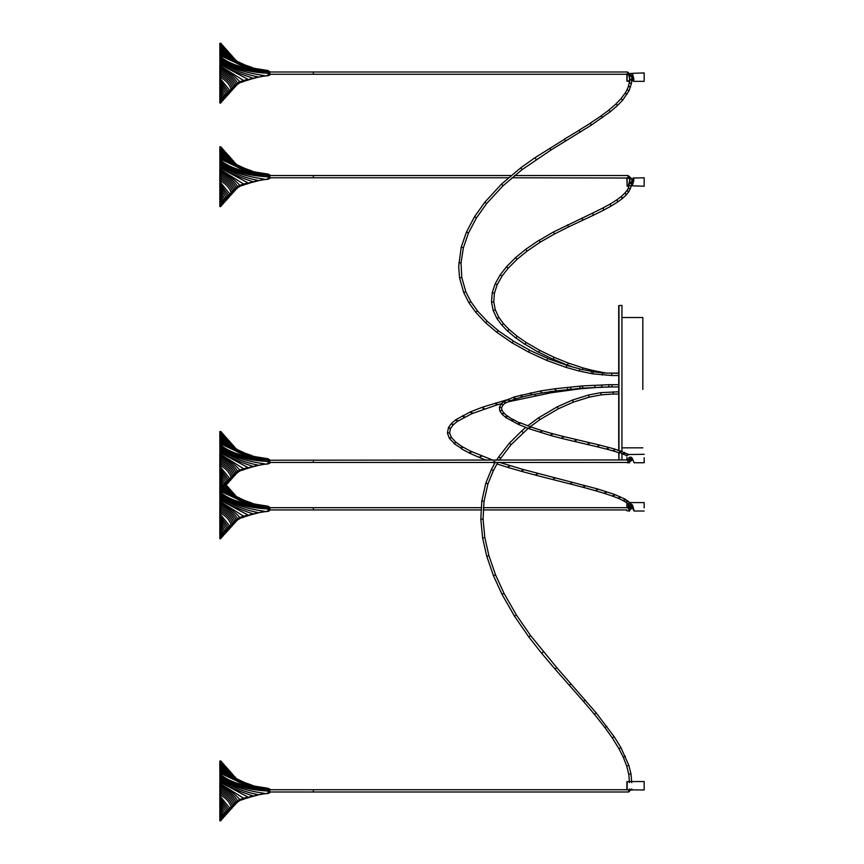 <?xml version="1.0" encoding="UTF-8"?>
<svg xmlns="http://www.w3.org/2000/svg" width="864" height="864" viewBox="0 0 864 864"><rect width="100%" height="100%" fill="white"/><g stroke="black" fill="none" stroke-linecap="round" stroke-linejoin="round"><path stroke-width="1.3" d="M508.475 177.768L313.351 177.768L313.351 175.522L313.351 177.768L313.351 175.522L313.351 177.768L269.849 177.768M313.351 461.344L313.351 460.22L313.351 461.344M269.741 73.138C269.741 75.773 269.741 75.773 269.741 73.138C269.741 70.492 269.741 70.492 269.741 73.138C269.741 70.492 269.741 70.492 269.741 73.138C269.741 75.773 269.741 75.773 269.741 73.138M269.849 71.755L269.849 73.138C269.849 75.643 269.849 75.643 269.849 73.138C269.849 70.621 269.849 70.621 269.849 73.138L269.849 75.082L269.849 74.261L313.351 74.261L313.351 72.004L313.351 74.261L313.351 72.004L313.351 74.261L313.351 72.004L313.351 74.261L627.556 74.261L627.556 72.004L627.556 74.045M224.683 98.658L228.452 91.649L224.597 95.353L220.752 103.064L220.752 55.771L244.534 66.798L268.186 70.567L269.33 71.572L269.33 75.179L268.186 75.697L268.186 70.913M269.33 73.138C269.33 70.492 269.33 70.492 269.33 73.138C269.33 75.773 269.33 75.773 269.33 73.138M269.741 508.81C269.741 511.456 269.741 511.456 269.741 508.81C269.741 506.174 269.741 506.174 269.741 508.81C269.741 506.174 269.741 506.174 269.741 508.81C269.741 511.456 269.741 511.456 269.741 508.81M269.849 507.427L269.849 508.81C269.849 511.315 269.849 511.315 269.849 508.81C269.849 506.304 269.849 506.304 269.849 508.81L269.849 510.192M224.683 534.33L228.452 527.321L224.597 531.025L220.752 538.726L220.752 491.432L244.534 502.459L268.186 506.239L269.33 507.254L269.33 510.862L268.186 511.369L268.186 506.574M269.33 508.81C269.33 506.174 269.33 506.174 269.33 508.81C269.33 511.456 269.33 511.456 269.33 508.81M313.351 508.81L313.351 507.686L313.351 508.81M629.5 788.929L628.69 789.739L628.69 791.986L313.351 791.986L313.351 789.739L313.351 791.986L313.351 789.739L313.351 791.986L269.849 791.986M269.741 790.862C269.741 788.227 269.741 788.227 269.741 790.862C269.741 793.508 269.741 793.508 269.741 790.862C269.741 793.508 269.741 793.508 269.741 790.862C269.741 788.227 269.741 788.227 269.741 790.862M269.849 790.862C269.849 788.357 269.849 788.357 269.849 790.862C269.849 793.368 269.849 793.368 269.849 790.862C269.849 784.285 269.849 797.45 269.849 790.862M269.33 790.862C269.33 783.929 269.33 797.796 269.33 790.862C269.33 793.508 269.33 793.508 269.33 790.862C269.33 788.227 269.33 788.227 269.33 790.862M269.741 176.645C269.741 174.01 269.741 174.01 269.741 176.645C269.741 179.291 269.741 179.291 269.741 176.645C269.741 179.291 269.741 179.291 269.741 176.645C269.741 174.01 269.741 174.01 269.741 176.645M269.849 176.645C269.849 174.139 269.849 174.139 269.849 176.645C269.849 179.15 269.849 179.15 269.849 176.645C269.849 170.068 269.849 183.233 269.849 176.645M269.33 176.645C269.33 169.722 269.33 183.578 269.33 176.645C269.33 179.291 269.33 179.291 269.33 176.645C269.33 174.01 269.33 174.01 269.33 176.645M501.574 407.689L499.37 407.354L501.606 407.57L502.967 405.13L503.226 404.46L501.066 404.266L503.226 404.46L502.967 405.13L505.894 402.332L503.874 402.03L505.894 402.332L505.483 403.132L509.231 401.198L509.695 400.367L507.859 399.967L509.695 400.367L509.231 401.198L514.966 399.06L515.43 398.228L513.81 397.742L515.43 398.228L514.966 399.06L521.629 397.148L522.072 396.317L520.625 395.788L522.072 396.317L521.629 397.148L531.144 394.967L531.544 394.157L530.312 393.574L531.544 394.157L531.144 394.967L541.35 393.088L541.696 392.278L540.626 391.673L541.696 392.278L541.35 393.088L555.736 390.949L556.027 390.15L555.152 389.513L556.027 390.15L555.736 390.949L582.649 388.152L608.893 386.964L608.893 384.707L618.71 384.707M608.893 386.964L618.71 386.964M601.927 386.294L601.69 385.603M608.893 385.484L608.893 386.186L608.893 385.484M594.95 386.586L594.583 385.895M582.844 387.364L582.282 386.694M570.931 388.433L570.229 387.774M555.152 389.513L555.444 388.714L540.983 390.863L514.285 396.911L504.295 401.22L501.314 403.596L499.37 407.354M540.626 391.673L540.983 390.863M530.312 393.574L530.701 392.764M520.625 395.788L521.068 394.967M513.81 397.742L514.285 396.911M507.859 399.967L508.324 399.136M503.874 402.03L504.295 401.22M501.066 404.266L501.314 403.596M626.918 456.073L623.236 453.654L623.711 454.496L619.315 452.164L619.78 452.995L613.883 451.127L613.429 450.295L613.883 451.127L607.543 449.377L607.1 448.556L607.543 449.377L598.115 447.012L597.694 446.202L598.115 447.012L562.367 438.566L561.935 437.746L562.367 438.566L551.318 435.683L550.876 434.851L551.318 435.683L529.222 428.771L528.757 427.928L529.222 428.771L518.778 424.602L505.861 417.56L502.157 414.374L499.781 410.843L501.952 410.378L499.781 410.843L499.381 407.171M501.606 407.57L501.952 410.378M501.887 413.694L504.047 413.5L501.887 413.694M501.876 410L504.047 413.5M505.483 416.783L507.557 416.513L505.483 416.783M503.788 412.819L507.557 416.513M511.315 420.39L513.27 420.034L511.315 420.39M507.179 415.735L513.27 420.034M518.314 423.781L520.15 423.382L518.314 423.781M512.827 419.224L520.15 423.382M528.757 427.928L530.464 427.475L528.757 427.928M519.685 422.55L529.988 426.643L530.464 427.475M540.313 431.784L541.912 431.298L540.313 431.784M529.988 426.643L541.447 430.466L541.912 431.298M550.876 434.851L552.366 434.333L550.876 434.851M541.447 430.466L551.912 433.512L552.366 434.333M561.935 437.746L563.35 437.206L561.935 437.746M551.912 433.512L562.918 436.374L563.35 437.206M575.586 439.517L574.916 440.867L575.586 441.666L574.916 440.867L575.586 441.666L574.916 440.867L575.586 439.517L576.266 440.316M588.708 442.573L588.028 443.923L588.708 444.712L588.028 443.923L588.708 444.712L588.028 443.923L588.708 442.573L589.388 443.362M597.694 446.202L599.065 445.651L597.694 446.202M628.322 454.302L614.509 448.967L598.644 444.83L599.065 445.651M607.1 448.556L608.558 448.027L607.1 448.556M608.116 447.196L608.558 448.027M613.429 450.295L614.963 449.788L613.429 450.295M614.509 448.967L614.963 449.788M619.315 452.164L620.989 451.699L619.315 452.164M620.525 450.868L620.989 451.699M623.236 453.654L625.05 453.244L623.236 453.654M624.575 452.412L625.05 453.244M626.486 455.274L628.484 454.95L626.486 455.274L626.897 456.062L626.486 455.274M628.981 457.661L629.51 458.752L631.768 458.752L630.644 457.682L629.51 458.752L629.51 460.037M629.672 459.983L630.644 459.454L631.768 460.523L629.51 460.523L629.77 459.929L269.849 460.22M627.977 460.998L627.977 461.689L627.977 460.998M631.454 457.358L631.768 460.523L627.977 462.467L627.977 460.22M611.701 375.3L611.701 373.27L611.701 375.516L618.71 375.516M602.435 373.032L602.186 375.052L602.435 373.032M593.201 371.833L592.801 373.842L593.201 371.833M618.71 373.27L602.338 373.021M579.841 369.101L579.236 371.066L579.841 369.101M602.402 372.816L593.05 371.812M566.773 365.45L566.028 367.373L566.773 365.45M593.158 371.617L579.625 369.058M547.722 358.582L546.782 360.439L547.722 358.582M579.776 368.885L566.514 365.375M529.567 350.266L528.455 352.037L529.567 350.266M566.698 365.224L547.42 358.463M513.27 341.107L511.996 342.792L513.27 341.107M547.646 358.355L529.232 350.093M498.215 330.707L496.746 332.251L498.215 330.707M529.481 350.028L512.935 340.902M487.123 321.278L485.503 322.704L487.123 321.278M513.184 340.88L497.869 330.448M477.446 310.943L475.643 312.163L477.446 310.943M498.118 330.469L486.81 320.987M470.848 301.676L468.871 302.67L470.848 301.676M487.048 321.062L477.187 310.63M465.815 291.805L463.709 292.518L465.815 291.805M477.382 310.738L470.653 301.363M461.797 277.538L459.562 277.841L461.797 277.538M470.794 301.493L465.707 291.557M461.03 262.894L458.773 262.807L461.03 262.894L461.776 277.42M463.385 247.698L461.192 247.223L463.385 247.698M468.493 232.902L466.398 232.146L468.493 232.902M461.225 247.136L466.398 232.146L474.552 216.702L484.866 202.165L501.498 184.108L520.722 167.843L534.956 157.723L564.667 139.158M476.507 217.706L474.498 216.886L476.507 217.706M486.691 203.364L484.801 202.37L486.691 203.364M503.129 185.522L501.422 184.334L503.129 185.522M522.169 169.409L520.636 168.08L522.169 169.409M536.306 159.365L534.87 157.961L536.306 159.365M551.027 149.839L549.644 148.392L551.027 149.839M565.672 140.821L564.322 139.363L565.672 140.821M579.01 130.399L580.284 132.084L579.01 130.399M590.242 123.325L591.548 124.988L590.242 123.325M579.355 130.183L564.408 139.136M601.128 115.97L602.532 117.569L601.128 115.97M590.587 123.109L579.107 130.162M608.85 110.182L610.34 111.715L608.85 110.182M601.474 115.722L590.339 123.098M616.01 103.982L617.641 105.397L616.01 103.982M609.185 109.912L601.225 115.733M621.043 98.734L622.814 99.997L621.043 98.734M616.324 103.691L608.947 109.944M625.234 93.085L627.188 94.09L625.234 93.085M621.313 98.42L616.086 103.756M627.048 89.791L629.111 90.612L627.048 89.791M625.417 92.783L621.119 98.518M628.409 86.389L630.569 86.962L628.409 86.389M627.178 89.51L625.277 92.902M629.23 82.998L631.465 83.3L629.23 82.998M628.484 86.173L627.08 89.64M629.251 82.879L628.43 86.27M629.91 80.06L631.768 79.564L629.51 79.564M630.644 74.963L631.768 75.622L630.644 76.291L629.51 75.622L630.644 74.963M629.51 76.475L629.51 75.622L631.768 75.622L631.768 79.564L631.465 83.3L629.111 90.612L622.814 99.997L617.641 105.397L610.34 111.715L591.548 124.988L550.93 150.066L522.083 169.646L503.053 185.749L486.626 203.569L476.464 217.901L468.461 233.053L463.374 247.784L461.03 262.915M618.71 394.038L613.235 394.038L613.235 391.781L613.235 394.038L601.117 394.88L589.129 397.181L573.394 402.116L558.274 408.812L539.935 419.602L530.204 426.73M618.71 391.781L600.804 392.645L601.117 394.88L600.804 392.645L588.589 394.999L589.129 397.181L588.589 394.999L572.584 400.021L573.394 402.116L572.584 400.021L557.258 406.804L558.274 408.812L557.258 406.804L538.672 417.733L539.935 419.602L538.672 417.733L527.731 425.822M528.163 428.382L511.045 444.722L499.241 460.22M525.722 427.464L521.651 430.974L523.141 432.659L521.651 430.974L509.36 443.221L511.045 444.722L509.36 443.221L498.712 456.926L500.58 458.179L498.712 456.926L496.573 460.22M497.826 462.467L493.355 470.588L487.955 483.851L484.034 501.26L483.062 519.134L484.823 537.559L488.916 555.671L495.547 574.852L504.014 593.341L516.413 615.017L530.604 635.602L556.783 667.645L596.203 712.919L614.185 736.69L620.935 747.641L628.862 765.374L630.968 773.874L631.757 782.622M495.202 462.467L491.335 469.584L493.355 470.588L491.335 469.584L485.816 483.16L487.955 483.851L485.816 483.16L481.799 500.969L484.034 501.26L481.799 500.969L480.816 519.188L483.062 519.134L480.816 519.188L482.598 537.937L484.823 537.559L482.598 537.937L486.756 556.286L488.916 555.671L486.756 556.286L493.463 575.705L495.547 574.852L493.463 575.705L502.016 594.367L504.014 593.341L502.016 594.367L514.512 616.226L516.413 615.017L514.512 616.226L528.8 636.952L530.604 635.602L528.8 636.952L541.652 653.292L543.391 651.856L541.652 653.292L555.088 669.125L556.783 667.645L555.088 669.125L569.322 685.303L571.007 683.802L569.322 685.303L583.535 701.46L585.23 699.991L583.535 701.46L594.475 714.355L596.203 712.919L594.475 714.355L604.94 727.596L606.733 726.246L604.94 727.596L612.317 737.953L614.185 736.69L612.317 737.953L618.97 748.732L620.935 747.641L618.97 748.732L623.29 757.231L625.331 756.292L623.29 757.231L626.713 766.066L628.862 765.374L626.713 766.066L628.754 774.274L630.968 773.874L628.754 774.274L629.5 782.622M631.757 788.929L628.69 791.986L628.69 790.862M497.135 284.839L494.413 293.285L493.765 301.903L491.519 301.99L493.765 301.882L495.32 309.938L493.15 310.414L495.299 309.82L498.895 317.563L496.876 318.373L498.841 317.38L503.485 323.676L501.714 324.94L503.485 323.676L509.123 329.508L507.514 330.923L509.123 329.508L517.277 336.312L515.84 337.889L517.277 336.312L526.219 342.511L524.912 344.174L526.219 342.511L539.762 350.384L538.628 352.145L539.762 350.384L554.116 357.318L553.122 359.143L554.116 357.318L568.285 363.064L567.421 364.943L568.285 363.064L582.952 367.891L582.26 369.835L582.952 367.891L591.937 370.267L591.365 372.233L591.937 370.267L601.085 372.082L600.88 372.665L601.085 372.082L606.431 373.118L618.71 373.054M572.562 366.973L567.713 365.051M567.508 365.17L553.424 359.284M553.198 359.381L538.952 352.328M538.715 352.382L525.247 344.39M524.999 344.412L516.175 338.137M515.927 338.116L507.827 331.225M507.589 331.15L501.995 325.253M501.79 325.156L497.07 318.686M496.93 318.557L493.225 310.64M494.446 293.123L492.232 292.734L494.446 293.123M497.254 284.569L495.169 283.802L497.254 284.569M502.038 276.016L500.126 274.936L502.038 276.016M501.833 276.329L508.183 268.229L506.498 266.749L508.183 268.229L517.072 259.297L515.57 257.623L517.072 259.297L527.072 251.111L525.722 249.318L527.072 251.111L540.346 242.082L539.071 240.397L540.346 242.082L554.526 233.96L553.478 231.962L554.526 233.96L568.598 226.897L567.626 224.856L568.598 226.897L582.952 220.136L582.001 218.095L582.714 220.061M593.309 215.082L592.574 213.127L553.478 231.962L539.071 240.397M603.763 209.909L602.964 207.965L592.574 213.127L593.536 215.168L582.952 220.136M610.934 206.01L610.07 204.098L602.964 207.965L604.012 209.974L593.536 215.168M617.803 201.733L616.777 199.876L610.07 204.098L611.183 206.053L604.012 209.974M622.35 198.364L621.162 196.582L616.777 199.876L618.052 201.733L611.183 206.053M626.443 194.551L624.974 192.942L621.162 196.582L622.598 198.32L618.052 201.733M628.582 191.927L626.897 190.523L624.899 193.158L626.648 194.454L622.598 198.32M630.31 189.022L628.355 187.963L626.843 190.717L628.808 191.603L626.648 194.454M631.379 186.041L629.219 185.447L631.422 185.868L628.744 191.808M628.322 188.114L630.407 188.903M631.411 185.954L631.768 182.876L629.51 182.876L630.644 182.218L631.768 182.876L630.644 183.535L629.51 182.682M629.51 178.729L631.768 178.729L629.748 178.33M628.063 175.738L628.063 177.768L628.063 175.522L514.631 175.522M611.96 386.186L611.96 385.484M602.489 387.05L580.327 388.789L551.254 392.742L507.6 401.954M579.841 387.342L580.576 388.001L579.841 387.342M568.285 389.448L567.4 388.811L568.285 389.448L567.994 390.247M551.599 391.932L550.53 391.327L551.599 391.932L551.254 392.742M535.615 394.848L534.406 394.254L535.615 394.848L535.226 395.658M515.581 399.233L514.199 398.682L515.581 399.233L515.16 400.054M497.016 404.201L495.461 403.693L495.925 402.872L495.461 403.693L497.016 404.201L496.562 405.032L471.874 413.694L457.272 421.448L453.049 424.991L450.479 428.522L449.636 432.756M484.024 408.359L482.35 407.905L482.814 407.063L482.35 407.905L484.024 408.359L483.559 409.19M472.338 412.862L470.513 412.463L470.988 411.631L470.513 412.463L472.338 412.862L471.874 413.694M464.324 416.653L462.38 416.297L462.834 415.476L462.38 416.297L464.324 416.653L463.871 417.474M457.661 420.66L455.598 420.379L455.976 419.602L455.598 420.379L457.661 420.66L457.272 421.448M453.319 424.3L451.17 424.105L451.44 423.414L451.17 424.105L453.319 424.3L453.049 424.991M450.587 428.08L448.351 427.972L450.479 428.522M449.658 432.94L447.401 432.961L449.658 432.94M451.451 437.8L451.289 437.249L451.451 437.8L449.237 437.929L451.451 437.8M455.954 442.746L455.62 442.012L455.954 442.746L453.838 442.984L455.954 442.746M506.801 399.838L482.814 407.063L470.988 411.631L455.976 419.602L451.44 423.414L448.459 427.529L447.412 433.069L449.237 437.929M462.64 447.487L462.218 446.677L462.64 447.487L460.631 447.8L462.64 447.487M449.399 438.469L453.838 442.984M471.312 452.12L470.848 451.289L471.312 452.12L469.422 452.498L471.312 452.12M454.172 443.729L460.631 447.8M481.345 456.505L480.87 455.663L481.345 456.505L479.563 456.926L481.345 456.505M461.052 448.6L469.886 453.33L469.422 452.498M469.886 453.33L480.038 457.758L479.563 456.926M493.225 461.981L494.899 461.516L493.225 461.981M509.566 466.236L509.101 465.404L509.566 466.236L507.989 466.733L509.566 466.236M492.696 462.467L493.333 462.467M523.249 470.2L522.796 469.368L523.249 470.2L521.748 470.718L523.249 470.2M496.973 463.914L508.453 467.564L507.989 466.733M537.43 474.001L536.987 473.18L537.43 474.001L535.982 474.53L537.43 474.001M508.453 467.564L522.202 471.539L521.748 470.718M554.699 478.408L554.267 477.587L554.699 478.408L553.284 478.958L554.699 478.408M522.202 471.539L536.425 475.362L535.982 474.53M570.629 483.343L572.065 482.803L571.622 481.982L572.065 482.803L570.629 483.343L571.072 484.164L553.716 479.779L553.284 478.958M583.535 486.702L585.004 486.173L584.561 485.341L585.004 486.173L583.535 486.702L583.988 487.523L571.072 484.164M596.084 490.169L597.618 489.661L597.164 488.84L597.618 489.661L596.084 490.169L596.538 491L583.988 487.523M604.789 492.804L606.398 492.318L605.934 491.486L606.398 492.318L604.789 492.804L605.254 493.636L596.538 491M612.943 495.58L614.671 495.137L614.196 494.305L614.671 495.137L612.943 495.58L613.418 496.422L605.254 493.636M618.57 497.815L620.395 497.416L619.931 496.584L620.395 497.416L618.57 497.815L619.045 498.647L613.418 496.422M623.43 500.202L625.406 499.867L624.974 499.046L625.406 499.867L623.43 500.202L623.873 501.012L619.045 498.647M625.871 501.725L627.934 501.444L627.556 500.666L627.934 501.444L625.871 501.725L626.249 502.513L623.873 501.012M627.75 503.312L629.91 503.118L629.64 502.438L629.91 503.118L627.75 503.312L628.02 504.004L626.249 502.513M628.862 504.824L631.087 504.716L628.862 504.824M629.262 507.924L629.262 506.358L631.508 506.358L630.385 507.427L628.02 504.004M629.521 508.788L630.385 509.166L631.508 508.097L629.262 508.097M269.741 461.344C269.741 463.99 269.741 463.99 269.741 461.344C269.741 458.708 269.741 458.708 269.741 461.344C269.741 458.708 269.741 458.708 269.741 461.344C269.741 463.99 269.741 463.99 269.741 461.344M269.849 459.961L269.849 461.344C269.849 463.849 269.849 463.849 269.849 461.344C269.849 458.838 269.849 458.838 269.849 461.344L269.849 463.288L269.849 462.467L627.977 462.467M224.683 486.875L228.452 479.866L224.597 483.559L220.752 491.27L220.752 443.977L244.534 455.004L268.186 458.773L269.33 459.788L269.33 463.396L268.186 463.914L268.186 459.119M269.33 461.344C269.33 458.708 269.33 458.708 269.33 461.344C269.33 463.99 269.33 463.99 269.33 461.344M219.823 149.785L219.823 152.194M269.33 175.09L269.212 178.718L268.186 179.237L268.186 174.442M269.212 174.884L268.186 174.096L244.685 170.359M224.683 202.198L228.452 195.178L224.597 198.882L220.752 206.593L220.752 160.477C230.774 168.512 246.542 173.135 268.078 174.366L268.078 175.381C247.849 174.712 232.07 170.154 220.752 161.698M219.823 178.988L219.834 206.507L220.828 206.518L223.312 200.124L222.037 201.355L220.752 205.924M257.58 180.781L268.078 178.967M251.867 182.434L264.438 179.14C244.739 176.299 230.17 171.331 220.752 164.236M220.752 165.553C231.962 172.832 244.339 177.768 257.882 180.371L246.661 184.075M252.677 181.472L252.666 181.602C239.08 177.228 228.442 172.336 220.752 166.914M241.888 185.717L252.666 181.602M238.334 187.337L243.637 184.075L247.957 182.779M236.52 189.011L239.728 185.306L243.637 184.075L220.752 169.733M233.561 192.316L236.153 187.78L237.524 186.538L235.019 190.685M220.752 174.258C228.485 178.135 233.615 182.639 236.153 187.78L234.868 189.011C232.762 184.032 228.053 179.636 220.752 175.846M232.081 193.957L234.868 189.011L233.582 190.242C231.854 185.436 227.578 181.192 220.752 177.498M230.602 195.599L233.582 190.242L232.297 191.3L229.111 197.262M227.653 198.882L232.297 191.484C230.915 186.872 227.059 182.779 220.752 179.194M226.163 200.545L231.012 192.715C229.921 188.341 226.498 184.421 220.752 180.965M220.752 184.712L228.452 195.178L229.738 193.946L220.752 182.79M220.752 186.721L227.167 196.236L223.214 203.828M220.752 188.86L225.882 197.478L221.735 205.47M220.752 191.182L224.597 198.882L223.312 200.124L220.752 193.741M220.752 202.586L222.037 201.355L220.752 196.787M220.752 171.202C228.895 175.36 235.224 180.068 239.728 185.306L237.524 186.538C234.425 181.289 228.83 176.677 220.752 172.703M247.957 182.844L220.752 168.307M268.078 178.891L268.078 176.828C246.542 175.608 230.774 170.975 220.752 162.95M220.752 160.477L220.752 159.3L244.534 170.327M220.752 159.3L220.752 158.144L240.03 168.523L257.58 172.552M251.867 170.899L233.971 164.657L220.752 157.032L220.752 155.963L231.638 162.313L246.661 169.258M220.752 158.144L220.752 157.032M220.752 155.963L220.752 154.915L241.888 167.616M220.752 154.915L220.752 153.911L228.269 158.458L238.334 165.996M236.52 164.322L227.297 157L220.752 152.95L220.752 151.157L233.561 161.017M220.752 153.911L220.752 152.95M235.019 162.648L220.752 152.032M220.752 151.157L220.752 150.336L224.921 153.155L232.081 159.376M220.752 150.336L220.752 149.569L224.219 151.999L230.602 157.734M220.752 149.569L220.752 148.867L223.56 150.919L229.111 156.071M220.752 148.867L220.752 148.23L222.923 149.904L227.653 154.451M220.752 148.23L226.163 152.788M220.752 147.679L220.752 146.837M224.683 151.135L220.752 147.226M223.214 149.504L220.752 146.891M221.735 147.863L220.828 146.815M219.823 481.918L219.823 484.326M269.212 507.017L269.212 510.851M219.823 511.132L219.834 538.639L220.828 538.65L223.312 532.256L222.037 533.488L220.752 538.056M257.58 512.914L268.078 511.099M251.867 514.566L264.438 511.272C244.739 508.432 230.17 503.464 220.752 496.368M220.752 497.686C231.962 504.965 244.339 509.9 257.882 512.503L246.661 516.208M252.666 513.616L252.666 513.734C239.08 509.36 228.442 504.468 220.752 499.046M241.888 517.86L252.666 513.734M238.334 519.48L243.637 516.208L247.957 514.912M236.52 521.143L239.728 517.439L243.637 516.208L220.752 501.865M233.561 524.448L236.153 519.912L237.524 518.681L235.019 522.817M220.752 506.39C228.485 510.268 233.615 514.782 236.153 519.912L234.868 520.96M232.081 526.09L234.868 521.143C232.762 516.164 228.053 511.769 220.752 507.989M230.602 527.731L234.868 520.97M229.111 529.394L233.582 522.374C231.854 517.568 227.578 513.324 220.752 509.63M227.653 531.025L232.297 523.616C230.915 519.005 227.059 514.912 220.752 511.326M226.163 532.678L231.012 524.848C229.921 520.474 226.498 516.553 220.752 513.097M220.752 516.845L228.452 527.321L229.738 526.079L220.752 514.922M220.752 518.854L227.167 528.379L223.214 535.961M220.752 521.003L225.882 529.61L221.735 537.602M220.752 523.314L224.597 531.025L223.312 532.256L220.752 525.884M220.752 534.719L222.037 533.488L220.752 528.93M220.752 503.334C228.895 507.503 235.224 512.201 239.728 517.439L237.524 518.681C234.425 513.432 228.83 508.81 220.752 504.835M247.957 514.976L220.752 500.44M268.078 511.024L268.078 508.972C246.542 507.74 230.774 503.107 220.752 495.083M268.078 508.972L268.078 507.514C247.849 506.844 232.07 502.286 220.752 493.83M220.752 492.62C230.774 500.645 246.542 505.267 268.078 506.498L268.078 507.514M221.335 490.612L240.03 500.666L257.58 504.684M220.752 491.432L220.752 490.288M251.867 503.042L233.971 496.789L221.994 489.877M222.642 489.175L231.638 494.446L246.661 501.39M220.752 471.398L227.167 480.913L223.214 488.506L241.888 499.748M223.819 487.868L238.334 498.128M236.52 496.465L224.348 487.274M225.288 486.238L233.561 493.15M235.019 494.78L224.834 486.724M225.666 485.816L232.081 491.508M225.968 485.46L230.602 489.866M226.184 485.201L229.111 488.203M226.314 485.071L227.653 486.583M219.823 763.981L219.823 766.39M269.33 789.307L269.212 792.925L268.186 793.433L268.186 788.648M269.212 789.091L268.186 788.303L244.685 784.555M224.683 816.394L228.452 809.384L224.597 813.089L220.752 820.8L220.752 774.684C230.774 782.708 246.542 787.331 268.078 788.562L268.078 789.588C247.849 788.908 232.07 784.35 220.752 775.904M219.823 793.195L219.834 820.714L220.828 820.714L223.312 814.32L222.037 815.551L220.752 820.12M257.58 794.977L268.078 793.163M251.867 796.63L264.438 793.336C244.739 790.506 230.17 785.538 220.752 778.432M220.752 779.76C231.962 787.028 244.339 791.975 257.882 794.567L246.661 798.271M241.888 799.924L252.677 795.668M238.334 801.544L243.637 798.271L247.957 796.975M236.52 803.207L239.728 799.502L243.637 798.271L220.752 783.929M233.561 806.512L236.153 801.976L237.524 800.744L235.019 804.881M220.752 788.454C228.485 792.331 233.615 796.846 236.153 801.976L234.868 803.207C232.762 798.228 228.053 793.843 220.752 790.052M232.081 808.164L234.868 803.207L233.582 804.449C231.854 799.643 227.578 795.388 220.752 791.694M230.602 809.806L233.582 804.449L232.297 805.496L229.111 811.469M227.653 813.089L232.297 805.68C230.915 801.079 227.059 796.986 220.752 793.4M226.163 814.741L231.012 806.911C229.921 802.537 226.498 798.628 220.752 795.161M220.752 798.908L228.452 809.384L229.738 808.153L220.752 796.997M220.752 800.928L227.167 810.443L223.214 818.035M220.752 803.066L225.882 811.674L221.735 819.666M220.752 805.378L224.597 813.089L223.312 814.32L220.752 807.948M220.752 816.793L222.037 815.551L220.752 810.994M220.752 785.398C228.895 789.566 235.224 794.264 239.728 799.502L237.524 800.744C234.425 795.496 228.83 790.884 220.752 786.899M247.957 797.04L220.752 782.503M252.666 795.809L252.666 795.776C239.08 791.435 228.442 786.532 220.752 781.11M268.078 793.087L268.078 791.035C246.542 789.804 230.774 785.182 220.752 777.146M220.752 774.684L220.752 773.496L244.534 784.523M220.752 773.496L220.752 772.351L240.03 782.73L257.58 786.748M251.867 785.106L233.971 778.853L220.752 771.239L220.752 770.159L231.638 776.509L246.661 783.464M220.752 772.351L220.752 771.239M220.752 770.159L220.752 769.122L241.888 781.812M220.752 769.122L220.752 768.118L228.269 772.654L238.334 780.192M236.52 778.529L227.297 771.196L220.752 767.156L220.752 765.364L233.561 775.224M220.752 768.118L220.752 767.156M235.019 776.855L220.752 766.238M220.752 765.364L220.752 764.543L224.921 767.351L232.081 773.572M220.752 764.543L220.752 763.776L224.219 766.206L230.602 771.93M220.752 763.776L220.752 763.063L223.56 765.126L229.111 770.267M220.752 763.063L220.752 762.426L222.923 764.1L227.653 768.647M220.752 762.426L226.163 766.984M220.752 761.875L220.752 761.033M224.683 765.342L220.752 761.422M223.214 763.7L220.752 761.098M221.735 762.059L220.828 761.022M219.823 434.462L219.823 436.871M269.212 459.562L269.212 463.396M219.823 463.666L219.834 491.184L220.828 491.195L223.312 484.801L222.037 486.032L220.752 490.601M257.58 465.458L268.078 463.644M251.867 467.111L264.438 463.817C244.739 460.976 230.17 456.008 220.752 448.913M220.752 450.23C231.962 457.51 244.339 462.445 257.882 465.048L246.661 468.752M252.666 466.16L252.666 466.279C239.08 461.905 228.442 457.013 220.752 451.591M241.888 470.394L252.666 466.279M238.334 472.014L243.637 468.752L247.957 467.446M236.52 473.688L239.728 469.984L243.637 468.752L220.752 454.41M233.561 476.993L236.153 472.457L237.524 471.215L235.019 475.362M220.752 458.935C228.485 462.812 233.615 467.316 236.153 472.457L234.868 473.688C232.762 468.709 228.053 464.314 220.752 460.523M232.081 478.634L234.868 473.688L233.582 474.919C231.854 470.113 227.578 465.869 220.752 462.175M230.602 480.276L233.582 474.919L232.297 475.978L229.111 481.939M227.653 483.559L232.297 476.161C230.915 471.55 227.059 467.456 220.752 463.871M226.163 485.222L231.012 477.392C229.921 473.018 226.498 469.098 220.752 465.642M220.752 469.39L228.452 479.866L229.738 478.624L220.752 467.467M220.752 473.548L225.882 482.155L221.735 490.147M220.752 475.859L224.597 483.559L223.312 484.801L220.752 478.418M220.752 487.264L222.037 486.032L220.752 481.464M220.752 455.879C228.895 460.048 235.224 464.746 239.728 469.984L237.524 471.215C234.425 465.966 228.83 461.354 220.752 457.38M247.957 467.521L220.752 452.984M268.078 463.568L268.078 461.516C246.542 460.285 230.774 455.652 220.752 447.628M268.078 461.516L268.078 460.058C247.849 459.389 232.07 454.831 220.752 446.375M220.752 445.154C230.774 453.19 246.542 457.812 268.078 459.043L268.078 460.058M220.752 443.977L220.752 442.832L240.03 453.211L257.58 457.229M251.867 455.576L233.971 449.334L220.752 441.709L220.752 440.64L231.638 446.99L246.661 453.935M220.752 442.832L220.752 441.709M220.752 440.64L220.752 439.592L241.888 452.293M220.752 439.592L220.752 438.588L228.269 443.135L238.334 450.673M236.52 448.999L227.297 441.677L220.752 437.627L220.752 435.834L233.561 445.694M220.752 438.588L220.752 437.627M235.019 447.325L220.752 436.709M220.752 435.834L220.752 435.013L224.921 437.832L232.081 444.053M220.752 435.013L220.752 434.246L224.219 436.676L230.602 442.411M220.752 434.246L220.752 433.544L223.56 435.596L229.111 440.748M220.752 433.544L220.752 432.907L222.923 434.581L227.653 439.128M220.752 432.907L226.163 437.465M220.752 432.356L220.752 431.514M224.683 435.812L220.752 431.903M223.214 434.182L220.752 431.568M221.735 432.54L220.828 431.492M219.823 46.256L219.823 48.654M269.212 71.356L269.212 75.19M219.823 75.46L219.834 102.978L220.828 102.978L223.312 96.584L222.037 97.826L220.752 102.384M257.58 77.252L268.078 75.438M251.867 78.894L264.438 75.6C244.739 72.77 230.17 67.802 220.752 60.707M220.752 62.024C231.962 69.304 244.339 74.239 257.882 76.842L246.661 80.536M252.655 77.965L252.666 78.073C239.08 73.699 228.442 68.796 220.752 63.374M241.888 82.188L252.666 78.073M238.334 83.808L243.637 80.536L247.957 79.24M236.52 85.471L239.728 81.778L243.637 80.536L220.752 66.193M233.561 88.776L236.153 84.24L237.524 83.009L235.019 87.145M220.752 70.718C228.485 74.606 233.615 79.11 236.153 84.24L234.868 85.482C232.762 80.492 228.053 76.108 220.752 72.317M232.081 90.428L234.868 85.482L233.582 86.53M230.602 92.07L233.582 86.713C231.854 81.907 227.578 77.652 220.752 73.958M229.111 93.733L233.582 86.54M227.653 95.353L232.297 87.944C230.915 83.344 227.059 79.25 220.752 75.665M226.163 97.016L231.012 89.186C229.921 84.812 226.498 80.892 220.752 77.425M220.752 81.173L228.452 91.649L229.738 90.418L220.752 79.261M220.752 83.192L227.167 92.707L223.214 100.3M220.752 85.331L225.882 93.938L221.735 101.941M220.752 87.642L224.597 95.353L223.312 96.584L220.752 90.212M220.752 99.058L222.037 97.826L220.752 93.258M220.752 67.662C228.895 71.831 235.224 76.54 239.728 81.778L237.524 83.009C234.425 77.76 228.83 73.148 220.752 69.174M247.957 79.304L220.752 64.768M268.078 75.352L268.078 73.3C246.542 72.068 230.774 67.446 220.752 59.422M268.078 73.3L268.078 71.852C247.849 71.183 232.07 66.614 220.752 58.169M220.752 56.948C230.774 64.973 246.542 69.606 268.078 70.837L268.078 71.852M220.752 55.771L220.752 54.616L240.03 64.994L257.58 69.023M251.867 67.37L233.971 61.128L220.752 53.503L220.752 52.423L231.638 58.774L246.661 65.729M220.752 54.616L220.752 53.503M220.752 52.423L220.752 51.386L241.888 64.076M220.752 51.386L220.752 50.382L228.269 54.918L238.334 62.456M236.52 60.793L227.297 53.471L220.752 49.421L220.752 47.628L233.561 57.488M220.752 50.382L220.752 49.421M235.019 59.119L220.752 48.503M220.752 47.628L220.752 46.807L224.921 49.615L232.081 55.836M220.752 46.807L220.752 46.04L224.219 48.47L230.602 54.194M220.752 46.04L220.752 45.328L223.56 47.39L229.111 52.531M220.752 45.328L220.752 44.701L222.923 46.364L227.653 50.911M220.752 44.701L226.163 49.259M220.752 44.14L220.752 43.308M224.683 47.606L220.752 43.686M223.214 45.965L220.752 43.362M221.735 44.334L220.828 43.286M627.145 507.913L627.145 503.194M626.897 507.838L626.897 502.988M628.625 504.727L628.506 506.477L628.83 505.019M630.958 504.209L632.707 505.721C634.597 511.823 634.586 512.546 632.707 507.913M630.688 503.744L632.448 504.997M632.437 506.488L632.21 505.192C634.381 511.65 634.381 512.32 632.21 507.211L634.09 511.034M628.744 508.432C630.277 511.844 630.277 511.164 628.744 506.412L628.646 505.613M628.506 506.477C630.061 511.585 630.061 512.298 628.506 508.626M632.21 505.915L632.21 506.498L632.21 505.915M629.791 502.589L644.177 502.589L644.177 507.913M626.897 789.707L626.897 781.78L632.448 781.553M628.376 789.955L632.88 789.966M628.582 789.858L644.177 789.977L644.177 781.531L632.362 781.574M627.145 789.966L627.145 781.531M627.145 460.22L627.145 457.704M626.897 460.22L626.897 457.747M628.852 460.166L628.744 459.896C629.089 457.186 630.245 456.775 632.21 458.665L632.448 458.579C630.688 456.408 629.338 456.656 628.376 459.346L628.506 460.08L628.636 459.292M632.448 458.579L633.906 462.424M628.798 458.536L629.327 460.08L628.798 458.536M629.662 462.748L627.145 462.748M644.177 457.704L644.177 462.748L634.122 462.748M627.145 80.546L627.145 73.721M626.897 80.33L626.897 73.926M630.806 73.321L632.707 73.721L633.064 81.065M644.177 80.546L644.177 72.911L632.448 73.321M632.707 78.408L632.21 73.613C634.381 79.24 634.381 81.335 632.21 79.909L631.768 79.326M628.744 80.654C630.277 81.043 630.277 78.937 628.744 74.347M628.506 74.228C630.061 79.142 630.061 81.378 628.506 80.935M632.437 78.16L632.21 79.909M632.21 77.663L632.156 75.848M626.897 178.772L627.145 186.214L627.145 178.567M631.768 179.777L632.21 179.194C634.381 177.811 634.381 179.928 632.21 185.533L633.55 177.768L631.768 179.701M633.074 178.049L644.177 177.768M628.506 178.178C630.061 177.768 630.061 180.014 628.506 184.918L628.744 184.799C630.277 180.22 630.277 178.103 628.744 178.459M629.046 186.116L628.744 184.799M632.21 179.194L632.21 185.533L631.454 185.782M629.143 185.738L628.7 184.896M644.177 178.567L644.177 186.214L632.448 185.814M632.21 181.462L632.156 183.276M618.71 377.741L618.71 372.578M618.97 452.714L618.97 459.961L621.94 459.961L621.94 453.784M618.97 459.961L618.71 452.628M618.71 450.263L618.71 305.64L621.94 305.381L621.94 451.375M642.827 389.48L642.827 317.52L621.94 317.52M220.752 146.729L219.823 146.88L219.974 192.359M268.078 176.828L268.078 175.381M219.823 490.244L219.974 524.491M220.752 760.936L219.823 761.087L219.974 806.566M268.078 791.035L268.078 789.588M220.752 431.406L219.823 431.557L219.974 477.036M220.752 43.2L219.823 43.351L219.974 88.83M628.744 458.384L628.744 459.896M618.97 450.338L618.97 305.813M269.849 175.522L511.11 175.522M269.849 72.004L627.556 72.004L631.768 75.622M269.849 507.686L481.108 507.686M269.849 509.933L480.956 509.933M269.849 789.739L626.918 789.739M608.893 384.707L582.476 385.906L555.444 388.714M562.918 436.374L598.644 444.83M461.192 247.223L458.676 266.598L459.562 277.841L463.709 292.518L468.871 302.67L475.643 312.163L485.503 322.704L496.746 332.251L511.996 342.792L528.455 352.037L546.782 360.439L566.028 367.373L579.236 371.066L592.801 373.842L611.701 375.516M465.782 291.665L461.786 277.484M629.446 81.238L629.24 82.933M629.51 75.622L627.556 74.261M493.16 310.532L491.519 302.011L492.232 292.734L495.169 283.802L500.126 274.936L506.498 266.749L515.57 257.623L525.722 249.318L539.158 240.16M497.221 284.72L501.984 276.21M628.355 187.963L629.51 182.876M631.768 182.876L631.768 178.729L628.063 175.522M626.897 178.027L511.931 177.768M611.96 386.964L602.435 387.158M501.239 403.682L496.562 405.032M493.074 460.22L470.848 451.289L462.218 446.677L455.62 442.012L451.289 437.249L449.647 432.842M480.038 457.758L486.4 460.22M629.791 509.749L631.346 508.756L631.508 506.358L629.64 502.438L624.974 499.046L614.196 494.305L597.164 488.84L522.796 469.368L499.781 462.467M493.7 462.812L494.791 463.19M536.425 475.362L553.716 479.779M629.554 507.46L628.074 507.686M626.897 509.933L483.214 509.933M626.897 507.686L483.365 507.686M219.974 206.604L219.823 205.567M219.823 175.241L219.823 183.535M262.656 179.809L268.186 179.237M226.53 160.326L230.969 162.886L226.53 160.326M230.742 161.773L245.074 170.424L230.742 161.773M219.823 176.666L219.823 169.171M219.974 538.736L219.823 537.7M219.823 507.373L219.823 515.668M262.656 511.942L268.186 511.369M226.53 492.458L230.969 495.018L226.53 492.458M230.742 493.906L245.074 502.556L230.742 493.906M219.823 508.799L219.823 501.304M219.974 820.8L219.823 819.763M219.823 789.437L219.823 797.731M262.656 794.016L268.186 793.433M226.53 774.522L230.969 777.082L226.53 774.522M230.742 775.98L245.074 784.62L230.742 775.98M219.823 790.862L219.823 783.367M219.823 459.918L219.823 468.212M262.656 464.486L268.186 463.914M226.53 445.003L230.969 447.563L226.53 445.003M230.742 446.45L245.074 455.101L230.742 446.45M219.823 461.344L219.823 453.848M219.974 103.064L219.823 102.028M219.823 71.701L219.823 79.996M262.656 76.28L268.186 75.697M226.53 56.786L230.969 59.357L226.53 56.786M230.742 58.244L245.074 66.884L230.742 58.244M219.823 73.138L219.823 65.632M628.744 506.412L629.64 511.034L626.897 510.786M634.1 511.034L644.177 511.034M632.362 781.564L628.387 781.531M628.646 459.486C629.338 457.024 630.526 456.754 632.21 458.665M626.897 454.55L644.177 454.302M628.733 74.293C630.223 79.326 630.342 81.68 629.089 81.356L626.897 81.097M631.768 79.402L633.56 81.356L644.177 81.356M628.636 185.231L628.733 184.853C630.223 179.842 630.342 177.476 629.089 177.779L627.145 177.768M627.145 186.214L629.014 186.214M642.827 447.833L621.94 447.833"/></g></svg>
